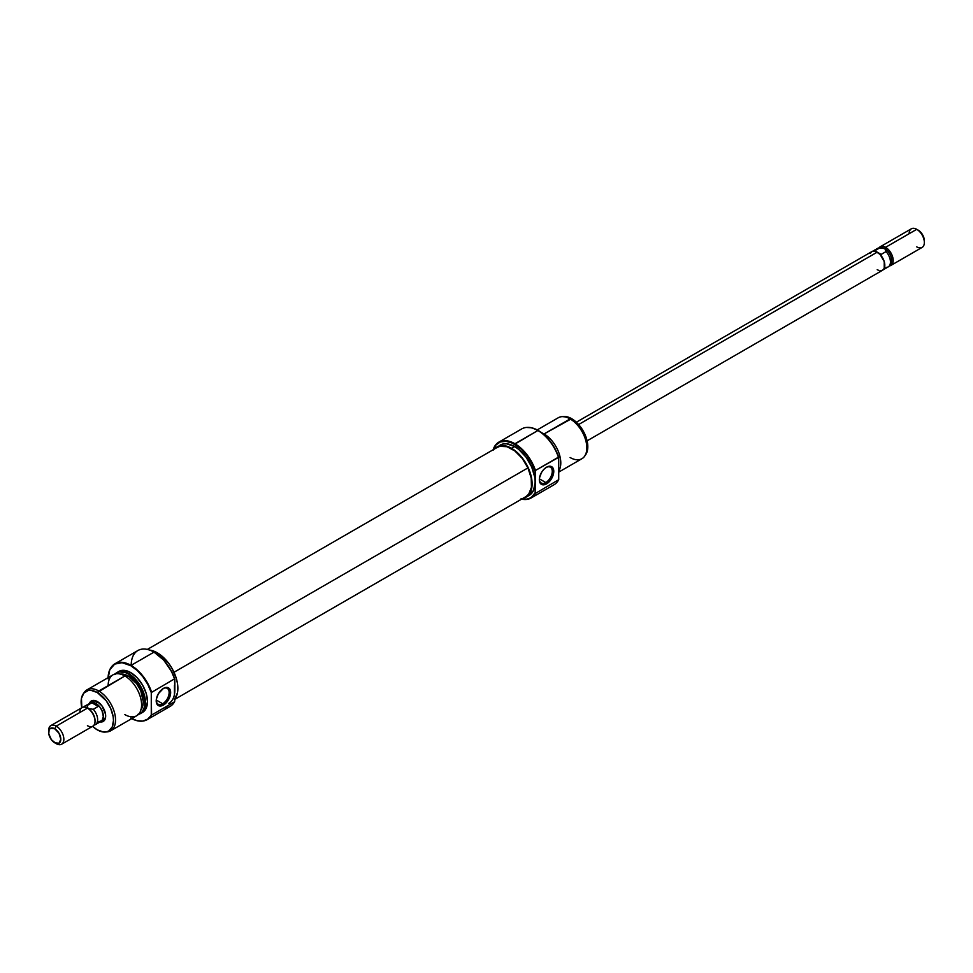 <?xml version="1.0" encoding="UTF-8"?>
<svg xmlns="http://www.w3.org/2000/svg" width="973" height="973" viewBox="0 0 973 973"><rect width="100%" height="100%" fill="white"/><g stroke="black" fill="none" stroke-linecap="round" stroke-linejoin="round"><path stroke-width="1.46" d="M557.152 482.012L558.721 479.689L535.454 493.408A32.255 18.621 60 0 1 531.051 498.018A32.255 18.621 60 0 1 521.613 499.125A32.255 18.621 -120 0 0 535.454 493.408L535.15 492.764A31.817 18.378 60 0 1 521.783 499.027M493.299 449.684A31.817 18.378 60 0 1 514.62 444.284L514.936 443.749A32.255 18.621 60 0 1 535.454 470.458A32.255 18.621 -120 0 0 514.924 443.749A32.255 18.621 -120 0 0 493.129 449.781A32.255 18.621 60 0 1 498.808 442.156A32.255 18.621 60 0 1 514.936 443.749L537.887 430.504A32.255 18.621 60 0 1 558.417 457.201A32.255 18.621 -120 0 0 537.887 430.504L537.887 430.504A32.255 18.621 -120 0 0 521.759 428.898L498.808 442.156M545.792 482.547A9.134 5.279 120 0 0 552.25 471.577A9.134 5.279 120 0 0 546.157 467.429A9.134 5.279 -60 0 1 550.365 467.174A9.134 5.279 -60 0 1 551.764 474.496A9.134 5.279 -60 0 1 545.792 482.547L539.37 478.838L545.792 482.547A9.134 5.279 -60 0 1 541.219 482.997A9.134 5.279 -60 0 1 539.346 479.239A9.134 5.279 120 0 0 545.792 482.547L546.558 483.873L545.792 482.547M546.546 483.873A10.217 5.899 -60 0 1 539.334 479.701A10.217 5.899 -60 0 1 546.546 467.186A10.217 5.899 -60 0 1 546.558 467.186L546.558 467.186A10.217 5.899 -60 0 1 553.771 471.358A10.217 5.899 -60 0 1 546.558 483.873L550.56 480.151L553.637 473.06L553.223 468.487L550.56 466.274L546.558 467.186L543.785 469.424L541.45 472.574L539.468 477.986L539.468 481.246L540.55 483.63L543.785 484.834L546.558 483.873M584.591 456.264L585.624 454.78A22.866 13.208 -120 0 0 585.649 436.111A22.866 13.208 -120 0 0 571.638 418.67L544.065 433.958A23.656 13.658 60 0 1 558.721 471.041A23.656 13.658 -120 0 0 544.065 433.958L570.117 418.913A23.656 13.658 60 0 1 584.603 436.95A23.656 13.658 60 0 1 584.591 456.264A23.656 13.658 60 0 1 570.117 457.529M552.944 445.257A21.503 12.418 60 0 1 555.437 449.587L552.932 445.245M493.092 450.292L495.914 445.026L500.353 441.937L506.021 441.292L512.418 443.129L520.993 449.027L526.843 455.51L531.696 463.197L535.15 471.467L535.454 470.458L558.721 457.322L555.206 449.137L550.341 441.535L544.515 435.138L538.191 430.455A32.097 18.536 -120 0 0 526.819 427.415A32.097 18.536 -120 0 0 526.636 427.427M558.709 457.322A32.097 18.536 -120 0 0 538.191 430.455L531.599 427.779L526.454 427.451A32.255 18.621 60 0 1 537.887 430.504L514.62 444.284A31.817 18.378 60 0 1 535.15 471.467L535.15 482.109A29.02 16.76 -120 0 0 514.62 446.558L511.579 448.322A29.02 16.76 60 0 1 530.553 473.9A29.02 16.76 60 0 1 526.101 497.154A29.02 16.76 60 0 1 523.048 498.298M558.721 457.322L558.721 479.689L558.405 457.201L535.454 470.458L535.15 492.764L535.15 482.109L533.593 490.283L529.142 495.403A29.02 16.76 -120 0 0 535.15 482.109L534.761 477.257L531.696 466.943L526.028 457.14L518.633 449.331L514.632 446.558L506.775 443.834L503.223 443.968L497.069 446.875A29.02 16.76 60 0 1 511.579 448.322L514.62 446.558A29.02 16.76 -120 0 0 500.11 445.123M531.051 498.018L554.014 484.761A32.255 18.621 -120 0 0 558.417 480.163M558.721 472.112L581.939 458.709A23.656 13.658 -120 0 0 585.564 439.76A23.656 13.658 -120 0 0 570.117 418.913A23.656 13.658 -120 0 0 558.295 417.745L537.218 429.908M541.669 432.766A23.656 13.658 60 0 1 544.065 433.958A23.656 13.658 -120 0 0 541.669 432.766M558.721 479.689L535.454 493.408L535.15 492.764L531.696 497.045L529.421 498.371L526.843 499.137L520.993 498.857M494.564 448.954A29.02 16.76 60 0 1 497.069 446.875L503.734 445.585L511.579 448.322L519.436 454.659L526.101 463.635L530.553 473.9L531.72 479.02L531.72 488.264L528.655 495.038L522.988 498.31M494.515 449.003L497.069 446.875M585.077 455.486L587.497 450.146L587.814 446.68L586.573 438.823L583.07 430.747L577.828 423.669L571.638 418.67L568.487 417.21L562.649 416.639A22.866 13.208 -120 0 1 563.537 416.505A22.866 13.208 -120 0 1 571.638 418.67L570.117 418.913A23.656 13.658 60 0 0 561.737 416.675L563.537 416.505M558.405 480.163A32.255 18.621 60 0 1 557.614 481.428L557.833 481.136A32.097 18.536 -120 0 0 558.709 479.689M496.875 447.629L499.842 446.339L506.994 446.716L514.851 450.949L522.209 458.392L527.95 467.904L173.997 672.27L527.95 467.904A28.485 16.444 -120 0 0 497.337 447.349L147.324 649.429M174.836 699.332L525.834 496.692A28.485 16.444 -120 0 0 527.95 467.904L531.197 478.047L531.465 487.266L528.692 494.175L525.785 496.716M92.69 701.448A10.752 6.203 60 0 1 97.689 701.788A10.752 6.203 -120 0 0 91.669 702.324M89.419 703.443A11.822 6.823 60 0 1 97.3 701.545L92.654 700.487L90.343 701.825L89.102 704.586M108.076 677.67A32.097 18.536 60 0 1 111.104 667.417A32.097 18.536 60 0 1 130.747 665.69L137.071 670.373L142.897 676.77L147.762 684.372L151.277 692.557L174.532 678.838L174.836 679.495A31.817 18.378 -120 0 0 154.318 652.311L154.014 652.129A32.255 18.621 60 0 1 174.532 678.838A32.255 18.621 -120 0 0 154.002 652.129L131.051 665.386A32.255 18.621 -120 0 0 111.323 667.125A32.255 18.621 -120 0 0 111.214 667.271A32.255 18.621 60 0 1 114.923 663.781A32.255 18.621 60 0 1 131.051 665.386A32.255 18.621 60 0 1 151.581 692.083A32.255 18.621 -120 0 0 131.051 665.386L154.014 652.129L163.707 660.108L171.382 671.224L174.836 679.495L174.836 690.137A29.02 16.76 60 0 1 168.828 703.418M131.209 665.301A32.255 18.621 60 0 1 154.014 652.129A32.255 18.621 -120 0 0 137.886 650.536L114.923 663.781M163.44 705.06L162.673 703.747A9.134 5.279 120 0 0 169.132 692.764A9.134 5.279 120 0 0 163.038 688.616A9.134 5.279 -60 0 1 167.247 688.373A9.134 5.279 -60 0 1 168.645 695.695A9.134 5.279 -60 0 1 162.673 703.747L156.252 700.037L162.673 703.747A9.134 5.279 -60 0 1 158.1 704.197A9.134 5.279 -60 0 1 156.227 700.426A9.134 5.279 120 0 0 162.673 703.747L163.44 705.06A10.217 5.899 -60 0 1 156.215 700.888A10.217 5.899 -60 0 1 163.428 688.385A10.217 5.899 -60 0 1 163.44 688.385L158.331 693.773L156.349 699.186L156.762 703.759L159.426 705.972L162.029 705.717L166.201 702.822L168.536 699.672L170.518 694.26L170.518 691L169.436 688.616L166.201 687.425L163.44 688.385A10.217 5.899 -60 0 1 170.652 692.545A10.217 5.899 -60 0 1 163.428 705.06M83.86 693.068L88.312 690.489L91.109 690.38L97.3 692.533L98.82 691.012A23.656 13.658 -120 0 0 84.347 692.29L83.313 693.761A22.866 13.208 60 0 0 81.829 707.724L81.44 698.407L83.86 693.068A23.656 13.658 60 0 1 86.998 689.845A23.656 13.658 60 0 1 98.82 691.012L124.872 675.967L97.3 692.533A22.866 13.208 60 0 1 112.917 715.374A22.866 13.208 60 0 1 105.4 732.037L107.2 731.878A23.656 13.658 -120 0 0 114.972 714.632A23.656 13.658 -120 0 0 98.82 691.012A23.656 13.658 60 0 1 114.267 711.859A23.656 13.658 60 0 1 110.642 730.808L136.694 715.763A23.656 13.658 -120 0 0 140.319 696.814A23.656 13.658 -120 0 0 124.872 675.967A23.656 13.658 60 0 1 141.596 704.939A23.656 13.658 60 0 1 124.872 714.596M140.599 713.513L142.569 712.37A23.656 13.658 -120 0 0 146.193 693.421A23.656 13.658 -120 0 0 130.747 672.586L128.777 673.717A23.656 13.658 60 0 1 144.223 694.564A23.656 13.658 60 0 1 140.599 713.513A23.656 13.658 60 0 1 138.482 714.364A23.656 13.658 -120 0 0 144.697 696.34A23.656 13.658 -120 0 0 128.777 673.717L128.46 674.021A23.498 13.561 60 0 1 144.199 696.133A23.498 13.561 60 0 1 138.567 714.267M151.277 714.924L151.277 692.557L151.569 715.046L147.762 719.059L142.897 721.042L137.071 720.713L130.747 718.098M142.301 721.115A32.255 18.621 -120 0 0 142.484 721.102A32.255 18.621 -120 0 0 151.581 715.046A32.255 18.621 60 0 1 147.178 719.643A32.255 18.621 60 0 1 142.301 721.115M151.265 714.924A32.097 18.536 60 0 1 142.119 721.139A32.097 18.536 60 0 1 131.72 718.633M105.4 732.037A22.866 13.208 60 0 1 97.3 729.872L92.581 726.345A22.866 13.208 60 0 0 97.3 729.872L103.491 732.024L106.288 731.915A23.656 13.658 60 0 0 110.642 730.808M174.836 699.04A29.02 16.76 -120 0 0 175.262 675.311A29.02 16.76 -120 0 0 157.358 652.834L156.203 653.491L157.358 652.834A29.02 16.76 -120 0 0 149.72 650.122M141.049 709.524A20.968 12.102 -120 0 0 141.426 692.387A20.968 12.102 -120 0 0 128.46 676.089L126.672 677.123L128.472 676.089M108.149 685.624A23.656 13.658 60 0 1 124.872 675.967A23.656 13.658 -120 0 0 113.05 674.8L86.998 689.845M140.793 709.828L143.007 704.939L143.286 701.764L140.793 690.818L136.707 683.727L128.46 676.089A20.968 12.102 -120 0 0 120.628 674.155M114.656 674.581L119.241 671.929L125.225 672.525L128.46 674.021L134.821 679.154L140.209 686.427L144.758 698.869L144.758 706.362L142.277 711.847L137.692 714.486M128.46 676.089L122.793 674.119L120.226 674.228M115.276 673.924A23.498 13.561 60 0 1 128.46 674.021L128.777 673.717A23.656 13.658 -120 0 0 115.155 673.961A23.656 13.658 60 0 1 116.942 672.55A23.656 13.658 60 0 1 128.777 673.717L130.747 672.586A23.656 13.658 -120 0 0 118.925 671.406L124.349 670.361L130.747 672.586L137.144 677.743L142.569 685.065L146.193 693.421L147.47 701.545L146.193 708.198L142.569 712.37M108.052 678.789L109.779 669.765L114.705 664.097L122.063 662.674L130.747 665.69A32.097 18.536 60 0 1 151.265 692.557M147.178 719.643L170.129 706.398A32.255 18.621 -120 0 0 174.532 701.788L151.581 715.046L174.532 701.788A32.255 18.621 60 0 1 163.951 707.906M174.447 685.284L174.447 694.527M174.836 690.137L174.532 678.838L151.277 692.557M174.422 699.551L177.487 692.776L177.487 683.533L176.32 678.412L171.868 668.147L168.755 663.404L161.36 655.595L153.345 650.973L149.501 650.098M102.177 720.519A10.752 6.203 -120 0 0 105.656 715.581A10.752 6.203 60 0 1 103.43 720.069M83.313 693.761A22.866 13.208 60 0 1 97.3 692.533L106.288 700.864L110.74 708.587L113.16 716.712L113.476 720.543L112.236 726.977L108.733 731.003L106.288 731.915M98.93 721.613L101.946 721.917L104.257 720.579L105.498 717.819L105.498 714.048L101.946 705.851L97.3 701.545A11.822 6.823 60 0 1 105.668 716.031A11.822 6.823 60 0 1 100.073 721.917M174.836 700.779L174.532 701.788L174.836 700.779M880.565 247.884L880.565 247.884A9.669 5.583 60 0 1 884.822 248.626L886.075 251.569L881.149 254.415L877.232 252.153L578.619 424.532L877.22 252.141A10.752 6.203 -120 0 0 871.844 251.606L870.203 253.503M909.147 233.715A10.752 6.203 60 0 1 916.748 229.324L918.269 230.2L916.748 229.324A10.752 6.203 -120 0 0 911.373 228.789L880.212 246.777A10.752 6.203 60 0 1 885.576 247.312L916.748 229.324L885.576 247.312A10.752 6.203 -120 0 0 878.972 247.945A10.752 6.203 60 0 1 880.212 246.777M882.547 270.153L888.227 266.882A10.667 6.154 -120 0 0 886.075 251.569A10.667 6.154 60 0 1 889.419 265.775L890.745 263.914A9.669 5.583 -120 0 0 890.745 256.008A9.669 5.583 -120 0 0 884.822 248.626L886.075 251.569L881.149 254.415L874.812 250.754L879.726 247.908L884.822 248.626L885.576 247.312L884.822 248.626A9.669 5.583 -120 0 0 881.392 247.714L879.118 247.92A10.667 6.154 60 0 1 879.726 247.908A10.667 6.154 -120 0 0 877.573 248.407L871.893 251.679M89.455 703.552L92.873 702.287L95.78 703.309L98.03 702.007L95.78 703.309A10.752 6.203 60 0 1 102.797 712.771A10.752 6.203 60 0 1 101.156 721.394A10.752 6.203 60 0 1 100.438 721.711M48.686 731.465A10.752 6.203 60 0 1 50.876 725.59A10.752 6.203 60 0 1 56.252 726.126L54.731 728.753A8.599 4.962 60 0 1 60.812 739.285A8.599 4.962 60 0 1 54.731 742.8L56.252 743.676A10.752 6.203 -120 0 0 63.853 739.285A10.752 6.203 -120 0 0 56.252 726.126A10.752 6.203 60 0 1 63.269 735.6A10.752 6.203 60 0 1 61.627 744.211A10.752 6.203 60 0 1 56.252 743.676L51.35 739.662L48.772 733.703L49.112 729.847L50.426 728.327L54.731 728.753L59.037 733.301L60.812 739.285L59.037 743.226L54.731 742.8A8.599 4.962 60 0 1 48.65 732.268A8.599 4.962 60 0 1 54.731 728.753L56.252 726.126L87.424 708.125L56.252 726.126A10.752 6.203 -120 0 0 48.65 730.516L48.65 732.268M61.627 744.211L92.788 726.223A10.752 6.203 -120 0 0 94.442 717.6A10.752 6.203 -120 0 0 87.412 708.125A10.752 6.203 -120 0 0 82.048 707.602L50.876 725.59M79.822 712.516A10.752 6.203 60 0 1 87.424 708.125L88.178 708.575L86.925 705.632A10.667 6.154 -120 0 0 83.666 707.103A10.667 6.154 60 0 1 84.773 706.118A10.667 6.154 60 0 1 86.925 705.632L91.851 702.786L98.188 706.447L93.274 709.293A10.667 6.154 60 0 1 95.427 724.593A10.667 6.154 60 0 1 94.028 725.055A10.667 6.154 -120 0 0 97.628 719.217A10.667 6.154 -120 0 0 93.274 709.293L88.178 708.575A9.669 5.583 60 0 1 95.013 720.835A9.669 5.583 -120 0 0 95.013 720.421A9.669 5.583 -120 0 0 88.178 708.575L87.424 708.125A10.752 6.203 60 0 1 95.026 721.297A10.752 6.203 60 0 1 87.424 725.688M89.771 703.236A10.752 6.203 60 0 1 90.404 702.774A10.752 6.203 60 0 1 95.78 703.309L100 707.225L95.78 703.37L98.188 706.447L93.274 709.293L88.178 708.575L86.925 705.632L91.851 702.786L95.78 703.37A10.667 6.154 -120 0 0 90.453 702.847L89.504 703.625M98.662 721.796L102.056 720.543L103.32 716.432L102.056 710.862L99.964 707.262L102.104 710.849L103.381 716.469L102.104 720.604L100 721.82M95.427 724.593L101.107 721.321A10.667 6.154 -120 0 0 102.749 712.771A10.667 6.154 -120 0 0 95.78 703.37L91.596 702.421L84.773 706.118M91.851 702.786L95.78 703.37L98.188 706.447L91.851 702.786M889.419 265.775A10.667 6.154 60 0 1 886.075 267.368M889.334 265.897A10.752 6.203 -120 0 0 892.934 258.088A10.752 6.203 -120 0 0 885.576 247.312A10.752 6.203 60 0 1 892.606 256.787A10.752 6.203 60 0 1 890.952 265.398A10.752 6.203 60 0 1 889.334 265.897M880.127 270.713L882.596 270.226L884.238 268.329L884.238 261.615L880.127 254.488L874.812 250.754L879.726 247.908L884.822 248.626A9.669 5.583 60 0 1 891.049 256.836A9.669 5.583 60 0 1 889.991 264.692M924.35 240.732L922.574 234.736L918.269 230.2A8.599 4.962 -120 0 1 924.35 240.732L924.35 242.484A10.752 6.203 60 0 1 916.748 246.874M890.952 265.398L922.124 247.41A10.752 6.203 -120 0 0 923.766 238.799A10.752 6.203 -120 0 0 916.748 229.324L916.748 229.324A10.752 6.203 60 0 1 924.35 242.484M877.22 269.691L878.704 270.385M587.108 440.83L882.596 270.226A10.752 6.203 -120 0 0 884.238 261.615A10.752 6.203 -120 0 0 877.22 252.141L874.313 251.131L871.844 251.606L576.357 422.209M881.149 254.415L874.812 250.754L881.149 254.415M529.142 495.403L526.101 497.154M94.393 700.475L90.404 702.774M116.942 672.55L118.925 671.406M105.133 719.096L101.156 721.394M87.424 708.125L88.178 708.575M95.026 721.297L95.026 720.421M56.252 743.676L54.731 742.8M916.748 229.324L918.269 230.2"/></g></svg>
